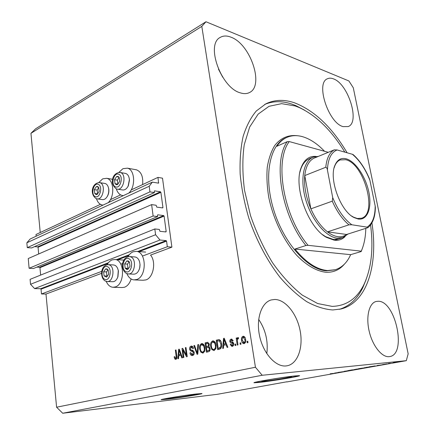 <?xml version="1.0" encoding="UTF-8"?>
<svg xmlns="http://www.w3.org/2000/svg" width="435" height="435" viewBox="0 0 435 435"><rect width="100%" height="100%" fill="white"/><g stroke="black" fill="none" stroke-linecap="round" stroke-linejoin="round"><path stroke-width="0.65" d="M167.323 246.737L171.901 247.134L162.511 178.192L157.981 177.382L158.552 183.157L152.326 182.134L149.216 186.262L149.955 191.873L154.436 192.58L154.262 191.269L154.572 190.856L160.461 191.797L160.885 192.324L162.935 207.49L162.636 207.919L156.73 207.098L156.121 205.249L151.63 204.613L153.125 216.005L157.622 216.57L157.448 215.243L157.758 214.808L163.663 215.564L164.098 216.092L166.175 231.496L165.876 231.942L159.95 231.311L159.335 229.441L154.827 228.951L155.583 234.726L159.998 240.017L166.132 240.599L166.567 241.12L167.323 246.737L142.414 256.09M154.827 228.951L30.091 279.352L30.532 284.283L34.599 288.59L40.634 288.742L41.037 289.166L41.477 293.968L101.785 271.337M120.827 264.192L122.681 263.49M41.477 293.968L45.99 294.055L101.594 273.332M134.562 279.906L143.11 280.249L145.866 279.912C153.381 277.867 156.437 261.75 150.537 255.095L171.901 247.134M34.599 288.59L159.998 240.017M30.532 284.283L155.583 234.726M36.817 267.123L39.552 267.259L39.955 267.688L40.64 275.094M153.125 216.005L29.107 268.286L33.522 268.498L157.622 216.57M29.107 268.286L28.242 258.542L151.63 204.613M34.561 246.634L37.671 246.862L38.068 247.292L38.682 253.975M152.326 182.134L30.135 239.022L26.839 242.806L27.269 247.624L31.663 247.939L154.436 192.58M27.269 247.624L149.955 191.873M26.839 242.806L149.216 186.262M36.154 236.216L35.996 234.503L100.431 204.33M110.43 199.649L120.609 194.88M131.18 189.932L157.981 177.382M172.385 398.117C180.46 397.171 196.098 394.594 194.983 394.387L191.052 394.697C183.053 395.622 166.937 398.275 168.193 398.46L172.385 398.117M265.219 381.114C273.55 380.228 293.206 376.917 291.651 376.65L288.546 376.84C280.336 377.689 260.054 381.103 261.826 381.332L265.219 381.114M259.385 382.414C272.092 381.049 301.738 376.063 299.459 375.65L294.848 375.927C282.424 377.205 251.338 382.441 254.122 382.762L259.385 382.414M254.29 382.566L259.352 382.186C270.815 380.951 297.203 376.623 299.258 375.617M167.698 399.189C179.998 397.737 203.585 393.849 201.949 393.534L196.076 393.996C183.956 395.388 159.264 399.455 161.227 399.721L167.698 399.189M161.461 399.547L167.676 398.982C178.703 397.677 199.687 394.3 201.693 393.496M389.097 356.662L389.798 356.564C407.16 354.139 395.317 300.27 378.015 301.27L376.139 301.482C369.157 303.07 365.753 316.571 369.163 331.149C372.485 345.738 381.81 357.472 389.097 356.662M343.079 126.607L348.239 126.558C360.229 122.404 348.277 83.955 333.536 78.904C331.214 77.968 329.159 77.93 327.376 78.8C315.413 83.041 328.507 123.105 343.079 126.607M240.37 92.867C243.872 93.987 246.917 93.873 249.5 92.519C264.485 85.869 250.517 44.131 231.077 37.225C226.891 35.55 223.269 35.616 220.213 37.415C205.396 44.473 221.23 88.06 240.37 92.867M222.693 77.147L218.468 69.209M285.974 365.944L287.328 365.743C297.872 363.616 303.423 347.26 300.112 330.584C296.931 313.88 285.605 299.633 274.871 299.47L271.266 299.927C261.43 302.51 255.813 318.898 259.635 336.184C263.338 353.492 275.621 367.064 285.974 365.944M266.813 353.65C268.308 341.176 265.6 329.768 258.689 319.421M108.19 202.683C114.992 196.489 113.926 179.524 106.733 178.317L102.709 178.839L98.794 182.531M96.472 198.719C97.619 202.237 99.484 204.314 102.067 204.961L103.062 205.07M123.393 195.603L122.121 195.456C119.402 194.717 117.461 192.52 116.303 188.861M118.913 172.374L122.931 168.688L127.439 168.16C134.883 169.606 135.883 186.724 128.814 193.08M131.125 278.971C129.733 283.315 127.531 286.067 124.524 287.225L122.083 287.54L113.426 287.29M107.151 264.692C108.5 262.283 110.158 260.679 112.121 259.891L115.019 259.516C124.801 259.94 125.073 284.311 115.27 286.948L112.828 287.269C109.979 286.921 107.771 284.958 106.216 281.374M126.879 273.626C128.488 277.378 130.815 279.46 133.849 279.879L136.606 279.536C146.878 276.763 146.682 252.023 136.449 251.381L133.181 251.773C131.12 252.599 129.385 254.241 127.972 256.693M347.114 152.788C331.905 127.15 314.369 110.495 294.495 102.812C284.153 99.256 274.572 99.61 265.758 103.878L256.302 110.979C250.767 117.586 246.379 126.063 243.138 136.4C240.669 147.693 239.68 160.265 240.163 174.114C241.539 188.447 244.41 203.074 248.776 217.984C256.302 240.147 267.166 260.717 279.933 277.215C288.699 287.383 297.66 295.544 306.816 301.711C315.897 306.626 324.564 309.372 332.818 309.965L341.105 308.959C367.374 302.407 378.341 264.181 371.93 222.899M45.99 294.055L56.588 407.209L62.705 413.25L217.032 394.36L286.823 381.794M408.16 353.84L353.291 87.767L348.908 80.97L205.967 21.75L201.807 26.383L255.437 367.249L262.191 375.269L406.301 360.68L408.16 353.84M182.896 350.18L183.875 357.407L183.222 357.559L181.993 348.489L182.689 348.321L186.332 354.927L185.343 347.679L186.001 347.516L187.24 356.629L186.539 356.792L182.896 350.18L183.69 350.131M194.217 352.377C194.331 354.139 193.776 355.188 192.553 355.525L192.161 355.58C190.976 355.482 190.247 354.601 189.981 352.926L190.628 352.654L192.46 354.438L193.548 352.562L191.699 351.203C190.622 351.203 189.932 350.501 189.627 349.098C189.502 347.473 190.008 346.488 191.139 346.151L191.558 346.091C192.596 346.178 193.243 346.951 193.488 348.408L192.835 348.691L191.308 347.212L190.296 348.962L190.633 349.843L192.917 350.414L194.217 352.377M198.539 344.476L197.778 354.199L197.082 354.356L193.863 345.613L194.554 345.444L197.24 353.204L197.838 344.65L198.539 344.476M202.944 353.128L200.796 352.122L199.687 349.098C199.225 346.374 199.866 344.547 201.601 343.612L202.019 343.558C203.656 343.949 204.608 345.346 204.89 347.755L204.689 351.257L202.944 353.128M214.069 350.561L211.861 349.55L210.714 346.494C210.235 343.737 210.888 341.877 212.671 340.926L213.117 340.871C214.787 341.274 215.765 342.688 216.054 345.113L215.858 348.658L214.069 350.561M223.655 345.281L223.47 348.266L222.72 348.44L223.525 338.419L224.226 338.251L227.875 347.25L227.119 347.424L226.086 344.71L223.655 345.281M247.771 341.209L247.988 342.606L247.227 342.78L247.009 341.383L247.771 341.209M205.967 21.75L35.583 128.814L30.945 133.333L201.807 26.383M30.945 133.333L40.232 232.518M56.588 407.209L255.437 367.249M135.524 169.645L136.53 169.829C141.304 171.825 143.327 176.746 142.609 184.581M245.617 339.403C246.041 341.491 245.558 342.894 244.165 343.617L243.834 343.661C242.523 343.346 241.773 342.269 241.577 340.431C241.175 338.387 241.664 337.011 243.029 336.298L243.382 336.255C244.666 336.56 245.411 337.609 245.617 339.403M240.778 342.834L240.99 344.221L240.245 344.395L240.028 343.008L240.778 342.834M237.445 341.268L237.999 344.911L237.254 345.08L236.189 338.071L236.928 337.892L237.097 339.012L237.787 337.555L238.549 337.761L238.423 338.832L237.896 338.827L237.358 339.806L237.445 341.268M235.656 344.025L235.862 345.401L235.123 345.575L234.916 344.199L235.656 344.025M233.693 343.699C233.829 345.167 233.361 346.053 232.29 346.358L231.92 346.407L230.202 344.52L230.92 344.226L232.192 345.346L232.981 344.041L232.714 343.449L231.964 343.226C230.92 343.291 230.213 342.72 229.843 341.513C229.751 340.186 230.191 339.398 231.17 339.142L231.578 339.088L233.149 340.73L232.431 341.029L231.344 340.126L230.555 341.198L230.876 341.72L231.757 341.926C232.768 341.861 233.416 342.454 233.693 343.699M221.562 343.742C222.095 346.521 221.458 348.321 219.653 349.147L217.63 349.615L216.249 340.181L219.289 339.626C220.616 340.328 221.377 341.703 221.562 343.742M210.1 348.506C210.306 350.338 209.757 351.409 208.468 351.73L206.413 352.203L205.086 342.889L207.68 342.318L209.317 344.292L208.849 346.429L210.1 348.506M178.714 355.814L178.535 358.641L177.861 358.793L178.644 349.305L179.269 349.147L182.482 357.728L181.808 357.885L180.895 355.303L178.714 355.814M175.838 359.381L174.788 358.967L174.136 356.885L174.761 356.618L175.631 358.337L176.278 357.494L175.381 350.093L176.023 349.936L176.833 356.047C177.181 357.722 176.849 358.831 175.838 359.381M406.301 360.68L286.757 381.952M62.705 413.25L262.191 375.269M337.984 372.463L344.384 371.544L337.979 372.436M350.191 370.43L344.194 371.332L350.191 370.43M352.268 369.859L353.666 369.891L347.831 370.653L352.268 369.859M359.218 368.907L353.911 369.619L359.212 368.869M369.625 367.053L364.312 367.765L369.619 367.015M377.749 365.514L382.436 364.764L377.743 365.482M400.358 361.534L399.656 361.659L400.358 361.534M397.824 361.92L393.528 362.621L397.824 361.92M393.92 362.681L393.229 362.801L393.92 362.681M390.347 363.247L388.303 363.513L390.347 363.247M389.276 363.508L388.591 363.627L389.276 363.508M387.264 363.845L382.669 364.546L387.264 363.845M375.264 365.9L368.978 366.879L375.291 365.965M365.101 367.771L358.467 368.755L365.101 367.771M335.434 373.056L339.876 372.344L335.428 373.023M333.596 373.469L330.203 373.796L333.58 373.382M394.909 362.36L397.601 362.007L394.904 362.333M376.982 365.536L379.331 365.199L376.982 365.536M366.053 367.428L370.103 366.89L366.042 367.401M359.582 368.586L362.757 368.086L359.576 368.554M361.235 368.412L364.704 367.869L361.229 368.38M355.607 369.293L359.658 368.749L355.602 369.261M334.542 373.099L336.831 372.773L334.542 373.099M247.792 341.35L247.009 341.383M244.356 343.563L242.909 342.035M242.349 340.393L241.577 340.431M242.518 337.875L243.774 336.315M243.622 336.277L243.029 336.298M245.226 337.886L244.078 337.277M244.628 342.573L245.612 341.943M243.17 337.31C242.306 337.897 242.023 338.876 242.328 340.252L244.03 342.601C244.894 342.019 245.177 341.035 244.872 339.653L243.17 337.31M245.65 339.615L244.872 339.653M244.938 342.557L244.03 342.601M240.8 342.97L240.028 343.008M237.358 339.762L237.244 339.001M236.95 338.038L236.189 338.071M237.635 338.985L237.097 339.012M238.032 338.805L238.423 337.685M235.678 344.161L234.916 344.199M232.459 346.314L231.317 345.091M230.99 344.482L230.202 344.52M232.725 345.319L232.192 345.346M233.1 345.298L233.644 344.998M233.725 344.003L232.981 344.041M233.638 343.411L232.714 343.449M233.628 343.4L230.795 341.66M230.642 341.475L229.843 341.513M230.789 340.409L231.942 339.137M231.828 339.115L231.17 339.142M233.013 340.29L232.257 340.088M223.889 345.227L223.981 344.101M224.362 339.305L224.411 338.707M224.281 338.387L223.525 338.419M226.831 344.678L226.086 344.71M224.65 339.295L224.025 339.322L223.726 344.118L226.417 343.65M226.407 343.617L225.678 343.655L224.025 339.322M223.726 344.118L225.678 343.655M218.522 349.408L218.365 348.332M217.299 341.067L217.168 340.143L216.249 340.181M217.168 340.143L219.3 339.632M220.898 341.279L219.767 340.692M220.23 340.735L217.119 341.111L218.18 348.343L220.317 348.011L221.469 347.32M221.578 343.862L220.844 343.9L219.316 340.779M221.665 346.238L220.915 346.276L220.844 343.9M220.317 348.011L219.403 348.06L220.915 346.276M218.18 348.343L219.403 348.06M214.199 350.523L212.775 349.495L211.861 349.55M212.775 349.495L212.362 348.837M211.432 346.456L210.714 346.494M211.801 342.802L213.487 340.915M213.384 340.893L212.671 340.926M215.352 342.66L213.982 341.943M214.352 349.435L215.885 348.565M212.835 342.019C211.47 342.769 210.997 344.21 211.415 346.342C211.622 348.158 212.356 349.213 213.618 349.501L213.9 349.463C215.243 348.739 215.727 347.337 215.347 345.249L214.738 343.193L212.835 342.019M215.57 343.155L214.738 343.193M216.07 345.211L215.347 345.249M214.819 349.414L213.9 349.463M207.31 351.997L207.163 350.936M206.69 347.63L206.538 346.581M206.136 343.759L206.005 342.845L205.086 342.889M206.005 342.845L208.017 342.361M209.849 347.511L209.072 347.26M210.116 348.636L209.404 348.68L208.267 347.304L206.484 347.679L206.951 350.953L210.061 350.142M209.137 343.579L208.555 343.394M206.326 346.592L209.099 346.026L208.218 346.048L208.642 344.612L207.707 343.438L205.929 343.808L206.326 346.592L208.218 346.048M209.344 344.58L208.642 344.612M209.904 350.305L208.985 350.354L209.404 348.68M209.246 350.577L208.327 350.632L208.985 350.354M206.951 350.953L208.327 350.632M203.096 353.084L201.72 352.067L200.796 352.122M201.72 352.067L201.367 351.507M200.388 349.06L199.687 349.098M200.807 345.379L202.4 343.601M202.275 343.579L201.601 343.612M204.156 345.232L202.677 344.645M203.265 352.013L204.695 351.241M201.764 344.689C200.432 345.428 199.969 346.847 200.372 348.957C200.573 350.757 201.285 351.795 202.52 352.078L202.786 352.04C204.091 351.333 204.564 349.947 204.2 347.886L203.613 345.858L201.764 344.689M204.417 345.814L203.613 345.858M204.901 347.848L204.2 347.886M203.705 351.986L202.786 352.04M197.811 353.785L197.588 353.182M194.597 345.575L193.863 345.613M197.86 353.166L197.24 353.204M198.529 344.612L197.838 344.65M192.689 355.487L191.199 354.019M190.682 352.888L189.981 352.926M192.944 354.411L192.46 354.438M193.385 354.384L194.113 353.97M194.227 352.519L193.548 352.562M194.005 351.551L190.807 349.974M190.312 349.06L189.627 349.098M190.622 347.603L191.938 346.135M191.835 346.113L191.139 346.151M193.222 347.407L192.439 347.13M183.151 350.164L182.972 348.832M182.76 348.451L181.993 348.489M187.006 354.889L186.332 354.927M186.017 347.641L185.343 347.679M187.191 356.243L186.463 354.922M179.03 355.738L179.117 354.688M179.492 350.142L179.519 349.811M179.312 349.267L178.644 349.305M181.558 355.259L180.895 355.303M179.639 350.131L179.084 350.164L178.79 354.71L181.199 354.302M181.183 354.253L180.541 354.297L179.084 350.164M178.79 354.71L180.541 354.297M176.131 359.277L174.788 358.967M175.713 358.908L175.387 358.271M174.799 356.847L174.136 356.885M176.496 358.271L175.724 358.32M176.931 357.45L176.278 357.494M176.034 350.055L175.381 350.093M107.059 268.944L105.672 268.89L103.622 271.799L104.09 275.91L106.613 277.133L108.679 274.219L108.206 270.086L107.059 268.944M107.064 269.493L105.672 268.89L103.622 271.799L104.09 275.91L106.613 277.133L108.679 274.219L108.206 270.086L107.064 269.493M107.45 281.543L112.475 281.722C114.775 281.771 116.542 280.216 117.776 277.062L118.282 270.641C117.738 267.933 116.607 266.144 114.883 265.268L113.394 264.937M117.896 269.118L118.407 270.934L117.95 276.725L117.406 277.976M107.896 269.917L106.466 271.935L106.934 276.029L107.358 276.236M106.466 271.935L103.622 271.799M106.934 276.029L104.09 275.91M97.647 186.495L96.314 186.604L94.341 189.633L94.781 193.526L96.053 194.554L97.201 194.407L99.191 191.373L98.745 187.463L97.647 186.495M97.652 187.05L96.314 186.604L94.341 189.633L94.781 193.526L97.201 194.407L99.191 191.373L98.745 187.463L97.652 187.05M97.402 198.898L102.23 199.567C104.128 199.877 105.792 198.849 107.238 196.489C108.554 194.043 109.022 191.395 108.63 188.551C108.136 185.903 107.037 184.239 105.335 183.565L104.536 183.396M108.386 187.441L108.761 188.937C109.114 191.503 108.696 193.885 107.505 196.093L107.037 196.816M98.767 187.561L97.141 190.051L97.587 193.928L94.781 193.526M97.141 190.051L94.341 189.633M118.021 176.414L116.613 176.545L114.535 179.682L115.014 183.673L116.362 184.712L117.581 184.543L119.679 181.4L119.19 177.388L118.021 176.414M118.026 176.985L116.613 176.545L114.535 179.682L115.014 183.673L117.581 184.543L119.679 181.4L119.19 177.388L118.026 176.985M117.635 189.187L122.398 189.921C124.633 190.302 126.547 189.046 128.129 186.147L129.396 179.65C129.059 176.349 127.846 174.294 125.764 173.483L125.008 173.331M129.173 178.067L129.489 179.954L128.347 185.81L127.787 186.773M119.179 177.388L117.341 180.15L117.901 184.152M117.341 180.15L114.535 179.682M117.82 184.125L115.014 183.673M128.287 260.967L126.819 260.929L124.655 263.942L125.16 268.156L126.781 269.466L127.841 269.385L130.022 266.367L129.505 262.126L128.287 260.967M128.287 261.533L126.819 260.929L124.655 263.942L125.16 268.156L127.841 269.385L130.022 266.367L129.505 262.126L128.287 261.533M128.597 273.941L133.561 274.175C136.514 274.175 138.564 272.054 139.706 267.802L139.988 264.659C139.749 260.918 138.471 258.45 136.16 257.254L134.643 256.927M139.608 261.952L140.065 264.784L139.809 267.617L139.108 269.754M129.086 261.913L127.504 264.11L128.01 268.313L128.542 268.558M127.504 264.11L124.655 263.942M128.01 268.313L125.16 268.156M345.167 236.488C342.231 239.467 338.62 240.718 334.346 240.245L326.473 237.369C308.295 227.766 293.424 187.289 300.998 168.041C304.054 159.748 309.051 155.871 315.984 156.415M322.547 234.612L325.478 236.596L333.139 239.402L338.691 238.918M344.852 152.147C331.459 130.255 316.163 115.351 298.97 107.423L295.077 105.933L281.586 103.655L269.026 106.309L258.14 114.133L249.652 127.069L244.242 144.703C242.311 158.541 242.409 173.755 244.535 190.345L250.517 215.591C256.329 232.442 263.637 248.113 272.451 262.604C281.869 275.931 291.809 286.763 302.265 295.104L317.664 303.543L332.155 306.387C346.407 305.957 357.021 298.633 363.997 284.408C371.419 268.313 373.611 248.51 370.576 224.987M264.725 104.422C273.131 100.909 282.168 100.8 291.836 104.09L295.865 105.634L304.446 110.098M324.543 151.282C317.452 143.844 310.182 138.993 302.738 136.737C296.947 135.062 291.586 135.318 286.66 137.509C282.853 139.254 279.574 142.174 276.829 146.269L287.214 141.69L289.27 141.571C274.153 160.879 283.435 216.086 308.029 245.324L361.257 251.153C364.084 244.78 365.601 237.184 365.808 228.348M287.214 141.69C272.56 161.559 281.662 215.912 305.914 245.53L294.946 249.043C305.952 262.474 316.827 269.635 327.577 270.526L335.244 269.733C342.019 267.585 347.152 262.566 350.648 254.671L361.197 251.539L362.583 247.83M289.27 141.571L328.289 152.315M305.914 245.53L308.029 245.324M361.257 251.153L361.197 251.539M366.167 279.433L362.779 287.758C357.336 298.916 349.533 306.115 339.382 309.345M348.087 233.997L342.628 237.673L337.098 238.146C325.782 236.879 311.661 220.039 305.8 199.931C299.846 179.829 303.418 161.113 313.069 157.225L309.252 158.797C305.435 160.444 302.597 163.935 300.737 169.264L299.867 172.374M294.946 249.043L350.648 254.671M346.184 158.802C355.428 161.293 365.759 176.779 368.891 192.319C372.142 207.876 367.428 220.594 358.163 219.012L354.215 217.63C340.605 211.497 328.61 178.85 334.961 165.229C337.359 159.683 341.1 157.541 346.184 158.802M351.643 216.01L353.541 217.157L357.401 218.511L361.534 218.229C377.933 213.83 364.073 163.446 345.722 159.721L340.116 159.933C337.794 160.901 336.01 162.929 334.754 166.018L334.113 167.926M315.614 157.519L313.662 158.324C308.741 161.026 305.772 166.779 304.756 175.582C303.875 185.968 305.914 197.055 310.873 208.843C315.408 218.99 320.943 226.662 327.49 231.86C331.078 234.623 334.537 236.221 337.87 236.667C341.187 237.075 344.096 236.341 346.597 234.47L367.744 227.733L367.048 227.135C372.458 223.666 375.166 216.608 375.177 205.956L369.924 180.4C365.4 168.981 359.555 160.276 352.383 154.284L337.13 149.955C331.182 152.321 327.946 159.014 327.419 170.031L332.699 197.544C337.767 210.072 344.145 219.148 351.828 224.77L367.048 227.135M313.069 157.225L318.55 156.317M351.828 224.77L348.946 224.83L327.49 231.86L346.597 234.47M327.419 170.031C327.305 168.617 326.756 167.692 325.788 167.247L304.756 175.582L310.873 208.843L332.28 201.171L332.699 197.544M352.383 154.284L353.204 154.626C359.837 160.548 365.297 168.736 369.592 179.193L369.924 180.4M313.662 158.324L334.287 149.847L337.13 149.955M375.177 205.956L375.361 207.517C375.231 216.858 372.779 223.557 367.999 227.603M41.037 289.166L107.815 263.61M117.999 259.711L128.624 255.644M139.205 251.593L166.567 241.12M40.634 288.742L108.462 262.724M116.558 259.613L129.309 254.725M137.759 251.484L166.132 240.599M165.224 231.871L166.175 231.496M39.955 267.688L164.098 216.092M39.552 267.259L163.663 215.564M162.108 207.843L162.935 207.49M38.068 247.292L160.885 192.324M37.671 246.862L160.461 191.797M157.981 183.102L158.704 182.765M232.877 343.177L231.964 343.226M225.401 341.149L224.71 341.181M219.088 339.681L218.174 339.719M207.984 342.35L207.147 342.388M208.468 346.255L207.549 346.298M197.979 351.643L197.327 351.681M192.618 351.148L191.699 351.203M180.302 351.899L179.682 351.937M176.855 356.227L176.202 356.265M107.559 266.737C102.622 264.11 99.691 277.128 104.726 279.265C109.674 282.038 112.687 268.792 107.559 266.737M108.038 264.627L109.5 264.964C115.422 267.215 113.171 282.554 107.081 281.527L105.455 281.092M98.131 184.315C93.389 182.363 90.556 195.201 95.39 196.669C100.132 198.768 103.046 185.707 98.131 184.315M99.267 182.559L100.034 182.722C106.151 184.38 102.997 200.622 96.918 198.833L96.325 198.675M118.527 174.169C113.502 172.238 110.544 185.457 115.666 186.892C120.696 188.98 123.736 175.522 118.527 174.169M119.739 172.396L120.451 172.548C127.02 174.19 123.545 191.134 117.069 189.1L116.749 189.007M128.809 258.689C123.562 256.052 120.5 269.461 125.851 271.598C131.104 274.398 134.252 260.744 128.809 258.689M129.293 256.552L130.772 256.878C137.112 259.151 134.66 275.105 128.156 273.919L126.607 273.512M286.66 137.509L285.741 137.917C269.705 144.806 263.387 176.11 273.626 209.61C283.707 243.132 307.882 269.934 326.603 270.809L334.917 269.83M344.406 264.143C339.545 269.912 333.357 272.614 325.842 272.256C316.549 271.174 306.322 265.301 296.545 255.111C283.691 240.593 273.251 219.022 268.77 197.425C267.03 186.735 266.524 176.73 267.248 167.41C268.667 158.737 271.152 151.456 274.702 145.562C280.662 137.879 288.671 134.605 297.616 135.747M348.946 224.83C342.443 219.452 336.886 211.568 332.28 201.171M325.788 167.247C326.658 158.313 329.491 152.511 334.287 149.847M123.328 195.636L123.034 195.592M123.877 260.092L115.019 259.516M145.671 252.093L136.449 251.381M340.616 309.078L341.105 308.959M136.53 169.829L127.439 168.16M112.698 179.307L106.733 178.317M243.366 337.288L244.274 337.25M243.899 342.622L244.747 342.579M238.135 338.8L238.429 338.789M232.013 345.374L232.861 345.33M231.583 340.099L232.491 340.061M218.963 340.73L219.876 340.687M213.15 341.981L214.063 341.937M213.699 349.495L214.537 349.446M207.707 343.438L208.626 343.394M208.267 347.304L209.186 347.255M202.058 344.656L202.976 344.607M202.596 352.073L203.439 352.024M192.265 354.471L193.118 354.416M191.607 347.173L192.531 347.125M175.631 358.337L176.556 358.277M113.801 264.964L108.418 264.649C100.023 265.007 99.898 278.204 105.281 281.01M118.407 270.934L118.282 270.641M117.95 276.725L117.776 277.062M105.047 183.478L99.745 182.635C92.22 182.488 89.316 193.918 96.124 198.599M108.761 188.937L108.63 188.551M107.505 196.093L107.238 196.489M125.606 173.434L120.294 172.499C112.524 172.222 108.989 183.717 116.439 188.915M116.645 188.986L117.069 189.1M129.489 179.954L129.396 179.65M128.347 185.81L128.129 186.147M135.127 256.96L129.739 256.585C121.495 256.791 120.055 269.559 126.427 273.43M298.97 107.423L295.865 105.634M363.997 284.408L362.779 287.758M325.478 236.596L326.473 237.369M300.737 169.264L300.998 168.041M342.427 237.738L334.461 240.261M353.541 217.157L354.215 217.63M334.754 166.018L334.961 165.229"/></g></svg>
